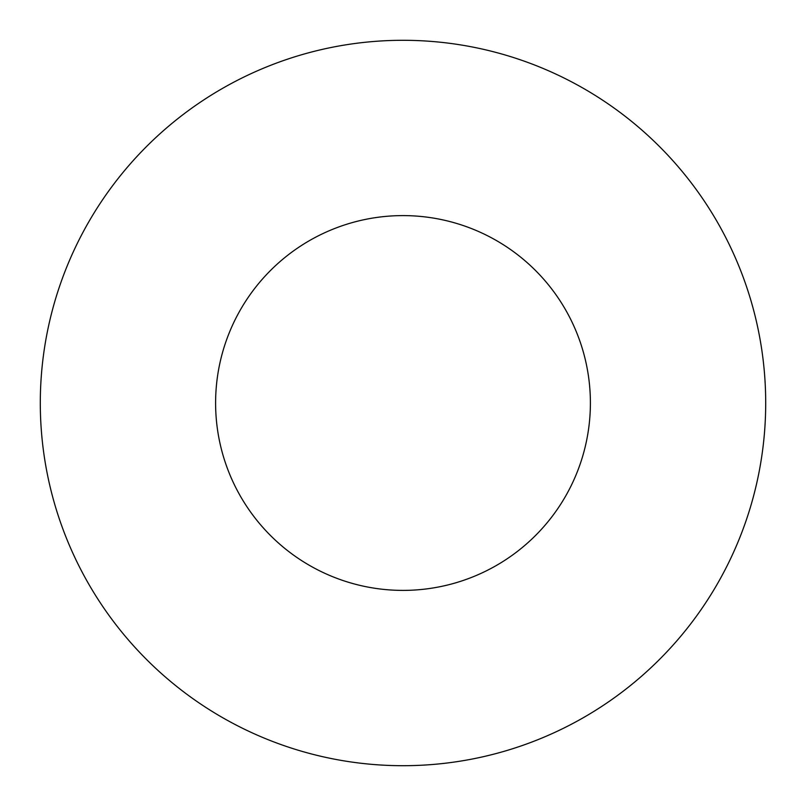 <?xml version="1.0" encoding="UTF-8"?>
<svg xmlns="http://www.w3.org/2000/svg" width="806" height="806" viewBox="0 0 806 806"><rect width="100%" height="100%" fill="white"/><g stroke="black" fill="none" stroke-linecap="round" stroke-linejoin="round"><path stroke-width="1.21" d="M590.395 403A187.395 187.395 0 0 0 403 215.605A187.395 187.395 0 0 0 215.605 403A187.395 187.395 0 0 0 403 590.395A187.395 187.395 0 0 0 590.395 403M765.7 403A362.7 362.7 0 0 0 403 40.3A362.7 362.7 0 0 0 40.3 403A362.7 362.7 0 0 0 403 765.7A362.7 362.7 0 0 0 765.7 403"/></g></svg>
